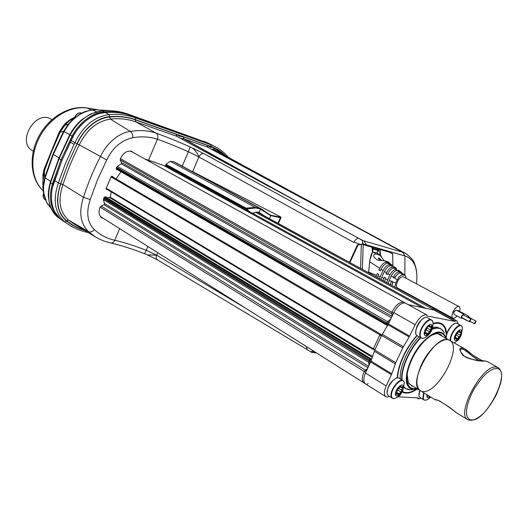<?xml version="1.0" encoding="UTF-8"?>
<svg xmlns="http://www.w3.org/2000/svg" width="528" height="528" viewBox="0 0 528 528"><rect width="100%" height="100%" fill="white"/><g stroke="black" fill="none" stroke-linecap="round" stroke-linejoin="round"><path stroke-width="0.79" d="M377.269 249.487L377.626 250.331L372.926 248.992L372.735 251.777L377.104 253.004L377.626 250.331L378.767 251.427L378.312 250.18L378.741 250.906M349.892 262.535L357.898 245.025L362.492 244.286L365.363 245.309L362.875 244.398M378.312 250.18L378.82 249.394L379.804 249.282M378.53 249.711L379.988 249.282L378.82 249.394M379.315 254.707L379.929 254.991L379.988 249.282L389.42 251.988L392.667 254.021L392.819 265.538M365.244 245.071L372.207 247.335M360.604 268.382L361.337 244.332M313.87 351.377L314.325 351.556M392.317 253.724L392.667 254.021M380.074 249.328L389.42 251.988L392.555 253.777M379.929 254.991L380.411 254.813L380.193 249.559L389.618 252.265M381.586 257.136L380.411 254.813M369.831 260.132L368.577 272.732M372.339 252.879L369.844 260.047M365.363 245.309L372.2 247.269L372.464 252.595M431.376 319.922L427.357 317.698C422.44 314.239 411.708 333.076 417.12 335.669L417.186 335.709M424.512 337.894L424.446 337.92C430.261 334.613 433.125 329.597 433.026 322.865M424.413 337.94C422.275 338.831 420.915 338.204 420.334 336.046C418.645 328.218 431.548 314.219 432.947 322.331M424.255 334.231C423.258 329.485 431.165 320.938 432.016 325.809C432.96 330.535 425.179 339.016 424.255 334.231M425.568 329.947L425.971 330.119L424.664 334.132L426.545 333.036L426.631 334.996L429.574 331.795L430.61 329.98L431.607 325.901L429.746 326.99L429.653 325.004L426.611 328.185M426.591 328.205L425.581 329.492M425.786 330.073L426.763 328.271M415.76 332.95C415.873 326.396 418.711 321.38 424.274 317.902M402.93 380.569L399.062 378.206C395.32 375.124 385.354 388.476 387.262 394.073L388.397 395.743M395.373 398.251C393.439 398.977 392.185 398.449 391.611 396.667C389.677 389.341 402.719 375.098 404.323 382.635L402.686 391.195C400.356 394.172 401.696 394.799 395.393 398.244L395.426 398.231M403.319 386.192C404.415 390.535 396.574 399.214 395.492 394.819C394.343 390.456 402.31 381.704 403.319 386.192M400.759 391.915L396.983 389.572L400.917 392.02L401.999 390.251L401.61 390.172L402.93 386.338L400.957 387.493L400.884 385.678L396.812 390.74L397.208 390.819L395.888 394.667L397.881 393.499L397.947 395.294L399.155 393.888L396.924 392.495M400.825 391.948L399.155 393.888M396.997 389.558L397.993 389.037M396.066 378.279C390.436 381.539 387.446 386.45 387.097 393.004M461.056 325.578L457.156 323.44C453.776 320.945 445.183 332.904 446.371 338.501M450.747 340.996L450.734 340.943C449.427 333.419 461.472 320.192 462.488 327.895M461.67 331.168C462.403 335.63 455.149 343.695 454.43 339.187C453.658 334.706 461.017 326.581 461.67 331.168M455.697 334.785L459.314 336.844L460.284 335.122L461.287 331.261L459.591 332.31L459.551 330.429L455.809 335.221L454.813 339.088L456.529 338.032L456.568 339.893L457.664 338.56L455.499 337.352M459.169 336.719L457.664 338.56M455.789 334.442L456.298 333.663M454.535 323.618C449.328 326.852 446.576 331.643 446.285 337.999L446.318 337.966M421.72 364.181C415.873 377.579 415.371 386.397 420.215 390.634L420.215 390.634C406.019 383.526 436.94 330.924 449.704 340.408C443.593 336.171 429.066 348.275 421.72 364.181M408.784 383.651L435.263 399.828C435.481 398.105 449.401 406.527 456.166 412.599L467.755 419.687C455.466 413.978 482.783 363.693 496.379 367.079L498.208 367.686C501.758 370.319 502.531 375.619 500.524 383.579L496.703 394C492.815 401.425 488.704 407.576 484.361 412.467C477.833 419.014 472.303 421.423 467.755 419.687M498.062 367.6L487.08 361.429L485.245 361.086C478.421 361.495 471.029 359.634 463.076 355.516C458.363 349.067 458.812 346.79 464.435 348.698L464.442 348.698C469.781 353.258 475.781 357.271 482.427 360.743M487.08 361.429L484.955 360.98C480.935 360.604 469.135 360.142 464.006 355.892C460.852 352.275 459.664 350.407 460.436 350.295C461.465 345.173 470.771 356.215 478.936 360.439M419.806 390.383L418.981 395.927L420.011 397.544M426.426 399.947C424.73 400.561 423.654 400.046 423.205 398.402L424.01 392.951M430.241 396.759C427.68 398.541 426.591 397.874 426.954 394.753M427.607 395.149L427.244 396.502L428.373 395.617M429.165 396.099L429.086 397.089L429.898 396.548M419.575 390.238L418.882 395.221M90.262 116.53C94.888 113.876 99.528 112.358 104.181 111.976L109.091 114.576C118.483 113.863 127.162 114.919 135.115 117.744L131.188 115.705C123.229 112.867 114.55 111.797 105.158 112.49C91.912 113.124 77.293 125.776 71.036 140.474L77.029 143.788C83.008 129.848 96.518 117.526 109.87 116.648C119.473 115.962 128.014 116.985 135.491 119.717L135.115 117.744L210.705 144.725L206.864 142.771L131.188 115.705C123.215 112.86 114.543 111.784 105.158 112.49L99.323 113.566M132.581 152.176L131.861 151.351C127.222 150.361 123.427 152.737 120.483 158.466L120.358 160.426L121.671 163L121.46 163.621L117.513 166.241L116.556 167.429L116.444 169.415L117.929 169.957M110.913 243.038C120.879 245.289 132.099 248.846 144.566 253.717L146.249 250.292C134.6 245.744 124.1 242.398 114.741 240.253C113.738 242.326 112.438 243.25 110.827 243.025L110.794 243.019M71.036 140.474L61.71 161.08L54.589 180.589L58.37 182.952C52.635 199.914 54.747 212.876 64.7 221.846L60.991 219.397L67.34 223.766L64.7 221.846L66.587 221.173C57.13 213.041 55.136 200.554 60.614 183.711L68.02 163.594L77.029 143.788M106.544 197.518L106.293 196.911L104.94 196.924L103.851 197.822L103.422 199.934L104.59 203.927L104.293 204.514L101.343 205.887L99.983 207.478C98.327 212.032 98.868 215.437 101.6 217.701L103.6 218.513M106.867 197.716L110.187 197.373L111.276 191.869M107.283 189.466L106.432 189.4L106.247 188.318L111.005 176.933L112.279 176.233L113.045 177.131M116.12 178.933L120.932 171.692M145.094 159.1L148.559 160.182L157.403 139.247C150.876 137.062 143.774 136.389 136.105 137.227L132.818 137.702C121.387 140.257 112.688 147.682 106.722 159.977L97.574 179.593L90.262 199.511C86.044 212.157 87.193 221.991 93.727 229.02L94.347 229.588C99.502 234.346 105.356 237.673 111.916 239.554L114.741 240.253L119.645 228.644M106.722 159.977L79.306 144.863C72.758 157.865 67.313 171.098 62.971 184.556L83.49 197.32C87.886 183.473 93.515 169.91 100.386 156.644C105.989 144.289 118.549 132.693 130.343 131.439L110.378 119.057C96.901 121.268 86.546 129.868 79.306 144.863L77.213 143.774C70.541 157.06 65.056 170.399 60.753 183.803L62.971 184.556C57.724 200.204 59.578 212.045 68.521 220.084L88.48 231.587C80.329 223.654 78.665 212.236 83.49 197.32L90.262 199.511M190.898 170.841L192.621 171.633L198.924 156.961L188.39 151.747L182.226 166.148M349.45 262.297L357.496 244.748L360.169 244.424C356.017 242.708 353.892 242.048 353.8 242.438L198.924 156.961C197.413 153.179 195.149 150.143 192.126 147.84L190.159 146.956L188.39 151.747C176.801 146.599 166.472 142.428 157.403 139.247C158.327 136.495 157.945 134.482 156.255 133.201C148.375 130.475 139.735 129.881 130.337 131.439C132.112 132.805 132.937 134.897 132.818 137.702M190.159 146.956C177.322 141.26 166.016 136.673 156.255 133.201L135.788 121.836C128.033 119.104 119.559 118.18 110.378 119.057L109.613 117.011C103.356 117.665 97.297 120.305 91.45 124.931C85.503 130.119 81.932 134.191 77.213 143.774M60.753 183.803L59.486 187.895C55.836 202.739 58.225 213.701 66.66 220.77L68.521 220.084L74.111 224.037M110.827 243.025L103.95 241.058L98.512 238.649L95.396 236.881L88.48 231.587C90.433 232.426 92.393 231.759 94.347 229.588M73.986 144.553L65.439 163.614L59.281 180.18L58.37 182.952L60.614 183.711M70.231 142.098L74.092 144.329L70.231 142.098M54.589 180.589C48.794 195.268 51.11 212.329 60.991 219.397L58.628 217.576M101.581 217.239L100.789 217.001M147.88 246.47L146.249 250.292L156.724 255.215L157.793 252.727M166.109 166.386L165.647 165.211L165.964 164.333L170.234 161.291L173.646 161.7L176.174 162.868M148.559 160.182L166.102 166.379M262.429 214.81L258.245 212.296M280.81 217.166L281.002 217.648L280.401 217.721L270.824 215.655L259.717 208.732L255.592 207.973L246.576 208.956L250.536 212.461L252.978 213.226L255.955 212.21L258.377 212.045L255.994 212.302L253.018 213.444L255.988 212.302M252.991 213.338L249.922 212.513L246.226 209.477M170.234 161.291L255.242 207.438L260.647 208.692L266.581 212.678L262.271 209.477M266.627 212.725L270.917 215.272L280.718 217.186M280.962 217.061L192.621 171.633M165.97 164.333L245.903 208.105L255.242 207.438L255.592 207.973M165.818 164.611L246.576 208.956L246.233 209.471L165.647 165.211M260.647 208.692L259.162 212.342L263.848 215.589M258.377 212.045L260.014 213.101M202.158 150.19L298.023 202.099L183.665 138.791L207.346 147.061L207.286 145.352L183.361 136.864L184.061 138.851L183.658 138.785L183.361 136.864L179.579 136.323L176.359 134.383L135.432 119.869L135.788 121.836L176.392 136.145L176.359 134.383L176.596 136.244M206.864 142.771L215.794 146.982M378.523 249.718L376.464 249.071M373.243 248.147L372.286 247.876M280.995 217.655L278.381 223.516M241.956 165.746L329.96 212.87L213.761 149.516L213.51 147.668L224.671 155.186M392.482 253.717L389.737 251.981L363.04 244.319L360.169 244.424M357.496 244.748L358.109 244.781M361.977 244.259C363.495 241.666 362.558 239.785 359.159 238.61L358.822 238.372C357.001 238.174 355.331 239.527 353.8 242.438M307.164 349.589L306.379 346.54M311.032 352.031L312.787 350.585M359.238 238.663L362.307 240.412L402.692 252.245L405.814 253.546L213.761 149.516L214.17 149.602L213.51 147.668L210.137 147.127L207.286 145.352L207.537 147.154M392.687 253.631L392.865 265.571M314.021 351.529L312.055 352.493L311.21 352.15M362.307 240.412L363.04 244.319M214.183 149.609L328.693 212.104C337.768 217.259 306.742 200.752 207.359 147.068M184.061 138.851L299.369 202.811L176.405 136.151M192.126 147.84L203.848 153.635C201.92 153.285 200.277 154.394 198.924 156.961M405.814 253.546L406.943 254.239M416.519 283.807C417.325 276.54 416.816 270.494 414.995 265.663C412.969 260.621 409.622 257.387 404.956 255.955L363.139 243.916M207.623 147.213L303.435 198.818M176.708 136.316L270.402 187.249M312.411 351.146L314.813 351.859M277.933 223.271L280.606 217.18M266.468 212.923L268.924 214.388M259.717 208.732L259.769 208.342L173.646 161.7M255.955 212.21L258.944 212.586M252.978 213.226L250.813 212.612M250.536 212.461L250.721 212.916M464.442 348.698L449.704 340.408C462.818 346.672 438.128 393.716 422.968 391.505M408.17 304.649L434.128 310.068L432.696 309.078L432.175 309.659L433.759 308.477L432.696 309.078L255.915 212.441M458.377 324.106L456.878 320.912L456.027 320.635L454.852 321.4L434.128 310.068L435.31 309.329L436.181 309.619L257.222 212.131M379.784 335.095L381.374 336.032L375.052 349.529L373.474 348.586L379.784 335.095M371.349 359.944L369.184 360.584L370.742 361.541L370.517 362.023M454.852 321.4L426.829 315.902L426.571 314.827L405.121 302.973C401.24 302.683 397.478 305.897 393.815 312.622C397.478 305.897 401.24 302.683 405.121 302.973L405.313 303.079M388.436 323.783L388.205 324.278L386.615 323.36L386.806 322.945L390.773 318.932L387.697 321.704L389.063 322.489M381.632 335.471L402.765 347.886L395.762 362.696L391.802 373.804L386.199 385.961L365.495 373.058C363.277 378.365 363.224 381.935 365.35 383.77L365.35 383.77C363.224 381.935 363.277 378.365 365.495 373.058L370.966 361.066L374.788 350.084L381.632 335.471L387.981 324.753L393.815 312.622L415.166 324.687L409.2 336.989L403.392 346.705L382.252 334.31M366.953 384.245L368.135 383.533M386.199 385.961C383.922 391.334 383.816 394.924 385.869 396.726L363.805 382.8C361.601 380.833 361.733 377.078 364.208 371.527L367.554 368.537L365.33 370.128L366.498 370.854M103.356 199.518L368.689 362.294L368.953 365.462L368.689 362.294L369.184 360.584M116.589 167.363L386.806 322.945L386.351 324.793L386.984 325.334L388.054 324.601L386.615 323.36M120.206 159.938L391.69 313.837L392.245 315.876L391.69 313.837L391.941 312.292C395.597 305.237 399.452 301.838 403.517 302.089L403.709 302.194M110.59 110.728L95.667 109.791L92.77 110.035L96.584 111.771M92.77 110.029L92.75 110.035C83.873 111.118 75.926 115.817 68.911 124.139L63.98 131.644L63.558 131.393L68.449 123.948L73.61 118.536L69.359 120.661M54.589 212.626C49.982 204.725 49.243 195.215 52.371 184.094L60.991 159.832L72.046 136.072L76.553 128.924L82.078 122.701M129.842 115.064L210.553 144.309M74.052 118.358L79.642 114.286L85.43 111.474M82.322 112.794L85.569 111.408L92.228 109.943M42.992 178.286L42.953 174.926L44.081 169.191L59.077 132.409L62.7 126.502C65.927 122.437 69.967 119.328 74.811 117.176M68.911 124.139L64.852 125.248L63.789 126.311L60.1 132.198L51.506 151.932L50.959 151.477M44.794 177.362L52.945 154.11L63.558 131.393L60.113 132.185M52.945 154.11L53.348 154.407L63.98 131.644M59.011 157.839L53.348 154.407L45.151 177.771L50.556 181.408M45.177 177.698L44.774 177.434L43.25 185.632L43.276 191.36L46.702 202.633L47.698 204.224M50.8 207.834C45.514 202.514 43.118 195.248 43.613 186.047L45.151 177.771L44.774 177.434M47.612 203.993L48.53 205.22M73.135 118.628L74.633 117.757M73.339 118.345L74.699 117.513L73.451 118.444M59.077 132.409L60.172 132.053L63.723 126.383L62.7 126.502M44.794 177.355L44.081 169.191M44.451 170.603L51.506 151.932M83.721 112.088L85.523 111.428M42.821 186.397L43.421 192.542M79.312 112.893L76.441 114.543L74.613 117.876C76.072 113.85 78.494 112.246 81.86 113.071L82.17 112.919M128.06 114.114L130.211 115.196C122.239 112.345 113.56 111.276 104.181 111.976L105.237 111.896M58.786 158.393L60.991 159.832L61.915 157.608M53.777 209.827L52.199 204.897L51.269 204.296C49.883 198.02 50.252 191.281 52.371 184.094L54.292 177.995M63.881 221.496L62.852 220.81M60.383 219.034L64.013 221.582M433.118 323.895C439.012 322.199 443.038 323.829 445.19 328.786L446.424 334.943M417.1 388.766L414.163 390.489C409.477 392.858 405.583 393.215 402.481 391.565M402.204 392.053C404.672 393.175 407.649 393.083 411.121 391.789M446.061 331.802L445.058 328.066L441.395 323.545M397.472 377.876C398.911 363.455 405.438 349.371 417.054 335.63M446.384 338.54L446.252 337.986C442.121 328.357 433.62 330.449 420.75 344.263C409.649 357.667 403.379 377.771 407.642 385.539C409.418 388.786 412.302 389.935 416.302 388.991L417.14 388.753M416.506 388.37C412.711 389.202 409.959 388.067 408.269 384.952C406.355 381.018 406.494 375.269 408.672 367.712C411.899 357.614 417.113 348.744 424.321 341.101C434.557 331.498 441.56 330.145 445.335 337.029L445.738 338.177M404.613 387.875L404.118 387.552M400.27 378.946C399.214 367.706 407.9 347.985 418.975 336.732M432.689 327.466L436.854 327.136L440.722 328.726M413.239 386.371L412.236 386.186L408.355 382.912L407.187 374.458M429.106 336.851C434.788 333.142 439.058 332.752 441.91 335.683L442.405 336.303M454.978 321.255L434.254 309.929L435.31 309.329L456.027 320.635M402.765 347.886L403.392 346.705M385.869 396.726L387.446 397.168L389.301 396.317M398.046 396.799L418.255 397.914L418.612 398.845L421.146 398.244M426.571 314.827L426.466 314.78C422.657 314.556 418.889 317.856 415.166 324.687M417.45 388.945C411.266 393.076 406.177 394.126 402.178 392.093M397.089 377.942C398.607 363.422 405.181 349.259 416.803 335.445M433.092 323.413C436.537 322.311 439.421 322.417 441.745 323.73C444.649 325.479 446.312 328.805 446.734 333.716M409.2 336.989L387.981 324.753M409.629 336.092L386.806 322.945L387.697 321.704L117.322 166.386M391.38 374.702L368.993 360.987L370.207 359.264L371.356 358.987L371.395 359.812M391.802 373.804L370.966 361.066M60.139 218.704L54.542 211.477M51.275 204.296C52.747 210.514 55.678 215.345 60.067 218.79L58.225 217.576C49.097 209.728 46.523 198.172 50.497 182.912L59.096 158.69L70.118 134.977L69.775 134.752M61.36 219.681L62.746 220.744M212.111 145.101L208.309 143.326M94.862 115.203C88.915 117.889 83.596 122.054 78.91 127.697M73.366 135.96L61.948 160.4L52.708 186.853M51.665 201.835L52.199 204.897M72.046 136.072C80.243 121.678 90.955 113.645 104.181 111.976L102.227 110.939C89.001 112.596 78.302 120.608 70.118 134.977L73.009 136.62M131.188 115.705L205.821 142.25L210.844 144.448M392.898 314.523L391.69 313.837L391.941 312.292C395.597 305.237 399.452 301.838 403.517 302.089L405.22 303.013M130.918 151.265L130.337 151.028M374.477 349.186L373.362 349.569L373.369 348.803L379.889 334.877L380.728 334.224L381.13 334.554L380.846 335.722M370.022 363.112L368.689 362.294L368.993 360.987L103.58 198.462M116.153 168.881L116.483 169.118M100.142 216.183L101.086 216.922M100.954 216.836L363.805 382.8C361.601 380.833 361.733 377.078 364.208 371.527L365.33 370.128L101.086 206.032M155.377 162.466L145.715 159.443M50.912 120.589L48.622 122.833M51.942 119.651L51.269 119.275C35.891 109.21 16.295 141.761 32.406 150.638L32.65 150.784M394.779 287.027L395.769 283.081L392.938 281.945L391.941 285.483M381.566 260.627L380.2 259.882L380.299 260.588M380.2 259.882L379.757 259.756L379.533 260.245L379.975 260.363M379.757 259.756L378.794 257.783L378.536 258.35L379.533 260.245M378.794 257.783L381.467 260.377M381.533 260.238L381.916 260.627M398.878 270.402L401.828 272.765M400.059 289.37L399.564 289.641M467.333 317.117L468.857 316.279L469.121 317.401M467.089 320.43L466.29 320.001M468.857 316.279L458.139 310.517L457.261 310.708M463.254 318.615L464.746 319.453M462.548 318.265L463.076 318.523M398.33 270.138L399.465 271.102M384.569 281.457L385.836 278.084L384.351 277.312L383.064 280.632M392.938 281.945L391.492 281.048L390.39 284.632M392.39 283.331L392.641 281.648M386.701 282.619L387.625 279.807L385.44 278.929M391.373 281.312L389.182 280.434L388.232 283.457M383.889 278.302L381.718 277.431L380.959 279.49M379.467 278.672L380.173 276.811L378.008 275.939L377.381 277.537M378.008 275.939L378.734 274.375L377.263 273.603L375.903 276.731M376.471 275.319L368.663 272.184M396.277 275.583L394.39 277.754L394.792 277.972M391.769 274.969L389.156 280.487M393.631 266.396L395.947 268.046M390.073 265.756L390.469 264.898L389.908 264.752C387.493 264.568 385.216 266.488 383.084 270.521L380.173 276.811M381.718 277.431L384.496 271.445C386.595 267.472 388.832 265.577 391.215 265.749L390.469 264.898M389.182 280.434L391.301 275.887C393.248 272.204 395.314 270.442 397.498 270.587L396.185 269.577C393.961 269.425 391.855 271.214 389.875 274.963L387.625 279.807M396.073 270.706L396.554 269.676M384.028 260.687L380.193 255.38L375.824 253.909C372.438 254.932 373.058 257.017 377.685 260.159L384.813 260.832L388.417 262.007M380.556 270.455L378.919 270.039L380.391 270.805L381.117 269.234C383.295 265.122 385.618 263.155 388.093 263.353L390.727 264.059L393.03 265.709M396.541 268.739L395.373 267.775L393.037 267.155C390.72 266.99 388.529 268.851 386.476 272.738L386.014 273.728L387.664 274.144M386.014 273.728L387.499 274.507L387.889 273.662C389.915 269.834 392.066 268 394.35 268.165L396.601 268.759M402.409 273.471L401.3 272.514L399.34 272.006C397.214 271.867 395.195 273.596 393.294 277.193L394.39 277.754M393.169 277.457L394.72 278.124C396.594 274.586 398.574 272.884 400.66 273.022L403.174 273.847L405.28 275.537M379.216 254.852L376.735 252.866M373.177 251.869L375.824 253.909M406.131 278.249L405.398 275.629L403.042 274.857C401.023 274.732 399.109 276.382 397.294 279.807L395.769 283.081M452.78 318.113L397.426 287.938C396.106 286.889 396.099 284.797 397.412 281.655C399.227 278.236 401.135 276.586 403.154 276.705L458.792 306.458C456.872 306.418 454.958 308.18 453.064 311.744C451.651 314.985 451.559 317.11 452.78 318.113C453.902 318.595 455.301 317.869 456.977 315.935M402.541 273.504L404.785 275.299M399.564 271.128L401.3 272.514M393.657 266.402L395.373 267.775M387.651 261.598L392.429 265.426M379.837 255.123L377.104 253.004M400.66 273.022L403.042 274.857M394.35 268.165L396.185 269.577M397.498 270.587L399.34 272.006M388.093 263.353L389.908 264.752M391.215 265.749L393.037 267.155M384.813 260.832L386.793 262.35L389.506 263.083M394.72 278.124L397.294 279.807M387.889 273.662L389.875 274.963M381.117 269.234L383.084 270.521M369.699 261.776L379.711 268.316C381.922 264.145 384.278 262.152 386.793 262.35M391.301 275.887L393.294 277.193M384.496 271.445L386.476 272.738M379.711 268.316L378.919 270.039M459.532 311.269C460.258 308.834 460.126 307.276 459.129 306.583M462.548 317.975L461.439 318.351L453.79 314.213L453.895 311.916L456.073 310.068L463.729 314.186L464 315.315M461.439 318.351L461.551 316.054L463.729 314.186M461.934 317.625L461.927 316.133L463.313 314.945L471.055 319.117L469.583 321.783L469.669 320.318L471.055 319.117M467.702 317.315L468.442 317.031L476.197 321.209L474.725 323.875L474.817 322.41L476.197 321.209M378.827 250.873L378.451 250.252M349.945 262.568L358.096 244.787M362.366 269.346L363.211 244.576M81.86 113.071C79.042 112.273 76.765 113.553 75.042 116.899L74.745 117.764M43.646 193.651C42.761 196.211 43.144 198.152 44.801 199.465L44.893 199.525M43.613 193.446L43.322 197.287M422.228 338.29L421.159 337.979L419.912 335.96C418.308 330.073 427.64 317.137 431.429 319.955L432.188 320.674M424.664 333.221L425.456 333.67M427.805 333.597L425.423 332.244M429.304 331.624L425.535 329.498M431.059 327.584L430.043 327.01M429.693 325.842L428.914 325.406M393.268 398.508L392.231 398.158L391.189 396.541C389.308 390.951 399.287 377.553 403.009 380.622L403.702 381.341M400.917 386.437L400.191 385.994M396.726 394.178L395.954 393.697M401.504 387.413L402.376 387.948M450.311 340.745C449.104 335.181 457.73 323.103 461.102 325.598L461.762 326.225M459.565 331.221L458.865 330.832M455.532 338.646L454.819 338.25M459.815 332.336L460.759 332.858M459.056 336.679L455.697 334.811M496.802 368.518C512.259 369.415 486.704 421.463 471.662 420.031L469.207 419.331L467.485 417.364L466.587 414.216L466.58 410.025L467.471 405.002L469.227 399.399L471.755 393.518L474.923 387.671L482.493 377.315L486.479 373.355L490.321 370.484L493.819 368.854L496.802 368.518M424.657 400.138L423.753 399.848L422.803 398.277L423.641 392.726M428.01 396.033L427.31 395.611M69.359 225.086L67.34 223.766C73.861 228.096 80.579 230.974 87.49 232.406L87.952 232.373M106.808 189.499L106.207 189.116M112.82 176.623L111.982 176.161M135.432 119.869C127.538 117.077 118.932 116.12 109.613 117.011M66.66 220.77C71.999 225.053 77.873 228.182 84.282 230.162M74.012 144.494L74.903 142.705C82.942 126.146 94.334 116.774 109.091 114.576L109.87 116.648M84.843 230.498C78.23 228.558 72.145 225.449 66.587 221.173M269.491 218.665L270.917 215.272M135.491 119.717L211.094 146.54L210.705 144.725L215.338 146.744C220.519 149.53 224.75 152.955 228.037 157.014M144.573 253.717L147.411 254.879L156.724 255.215L245.375 308.022M211.094 146.54C216.467 148.5 221.179 151.483 225.238 155.496M389.387 251.981L389.737 251.981M357.1 246.754L356.71 246.589L350.757 259.446M358.822 238.372L203.848 153.635M156.724 255.215C155.945 257.354 156.163 258.892 157.364 259.822L307.124 349.562M180.497 138.369L183.665 138.791M211.325 149.2L213.761 149.516M402.296 291.133L402.409 290.651M404.851 275.194L404.956 255.955L402.692 252.245L328.647 212.091M366.293 244.827L363.977 240.9M312.279 352.519L315.962 352.592M240.372 163.852L240.016 163.766M414.995 265.663L414.638 263.894M130.68 151.14L426.466 314.78M120.391 158.69L393.538 313.196M100.142 207.121L365.752 372.491M50.206 182.543L53.308 184.681M58.146 217.516L58.225 217.576C53.981 214.229 51.064 209.689 49.447 203.927L48.325 196.258C48.259 191.869 48.88 187.315 50.193 182.602L58.773 158.42L69.769 134.759C72.917 128.825 76.93 123.79 81.814 119.658L90.565 113.989L102.227 110.939C111.606 110.26 120.285 111.335 128.264 114.18L205.801 142.25M101.759 110.873L101.897 110.854C111.349 110.167 120.107 111.263 128.172 114.14L208.652 143.345L203.709 141.207M95.667 109.791L95.014 109.718M91.384 110.035L87.305 108.115C70.739 105.25 50.021 117.414 39.673 136.897C29.238 156.341 31.06 179.5 43.105 190.707M43.421 175.765L42.953 174.926M63.598 131.32L69.795 134.719M43.276 191.314L42.794 182.384L43.619 186.047M96.518 109.626L86.717 107.936M69.861 120.239L74.065 118.345M45.573 167.29L44.306 171.501L42.794 182.384L43.243 176.959M404.204 387.182L405.781 388.595L408.217 389.572M413.78 389.321L412.883 389.44C409.134 390.337 406.256 389.492 404.263 386.912M402.072 380.048C400.97 368.848 409.688 349.041 420.79 337.768M432.056 329.373C438.115 326.964 442.22 328.178 444.385 333.023M442.715 330.356L440.9 328.832C438.616 327.532 435.719 327.571 432.221 328.944M420.46 337.583C409.378 348.856 400.673 368.59 401.716 379.83M374.788 350.084L395.762 362.696M395.274 363.891L374.312 351.259M60.991 159.832L61.948 160.4M205.821 142.25L206.765 142.732M368.564 366.313L104.452 203.465M104.009 204.646L367.917 367.732M103.884 197.743L369.402 360.109M370.207 359.264L104.504 197.056M371.204 358.974L105.409 196.885M372.253 357.291L109.494 197.518M110.22 197.188L372.524 356.492M106.28 188.245L373.369 348.803M379.889 334.877L111.038 176.86M380.728 334.224L111.58 176.273L380.695 334.211M387.479 325.591L387.07 325.354M386.971 325.321L116.431 169.092M386.351 324.793L116.14 168.788M386.39 323.836L116.279 168.089M391.373 317.691L121.255 163.753M252.912 213.457L425.746 308.319M121.381 162.433L392.033 316.318M163.812 165.515L422.248 307.586M376.906 249.289L372.299 248.061L377.276 249.487M372.359 249.005L372.926 248.992L372.491 248.12L376.913 249.289M349.873 262.522L357.892 245.032M362.696 244.325L371.996 246.985L372.517 252.688M368.617 272.752L369.89 260.099M372.451 252.839C371.738 252.78 370.887 255.196 369.89 260.086M45.335 199.808L44.801 199.465C43.045 198.066 42.649 196.053 43.613 193.426M417.12 335.669L421.159 337.979L423.218 338.303M431.429 319.955L432.722 321.552M425.33 332.343L426.545 333.036M425.542 329.472L429.422 331.663M427.383 328.264L430.307 329.908M428.498 326.291L429.746 326.99M425.535 329.875L425.971 330.119M388.304 395.69L392.231 398.158L394.337 398.541M404.197 382.213L403.009 380.622M399.749 386.747L400.957 387.493M396.693 390.496L397.208 390.819M396.719 392.779L397.881 393.499M398.996 388.555L401.61 390.172M462.238 326.971L461.102 325.598M462.508 328.027L461.135 335.551C458.944 338.554 460.337 339.128 454.225 342.725M458.469 331.69L459.591 332.31M455.71 335.075L456.086 335.28M455.426 337.418L456.529 338.032M457.34 333.571L460.02 335.062M464.442 348.691C468.904 350.856 472.237 356.486 482.882 360.782M435.263 399.828L436.115 400.052C437.936 398.666 453.07 410.065 456.166 412.606M419.945 397.498L423.753 399.848L425.575 400.178M430.703 397.043C428.881 398.798 427.462 399.762 426.439 399.94M109.091 114.576L105.158 112.49M74.012 223.978L95.37 236.861M176.101 162.829L262.099 209.385M165.647 166.208L249.935 212.52M88.282 232.577L87.542 232.419M311.203 352.15L307.091 349.543M157.318 259.789L147.411 254.879M314.569 352.777L316.615 353.001M414.632 263.881C414.19 261.149 411.292 257.737 405.953 253.631M414.889 264.541C416.13 268.686 416.744 269.947 416.896 277.292M280.421 217.648L280.949 217.358L280.487 217.404M249.922 212.513L250.43 212.777M449.552 340.322L437.864 333.749M370.432 360.215L369.633 359.726M436.121 309.586L434.623 308.774M208.652 143.345L209.702 143.873M110.847 110.741L95.238 109.692L92.314 109.936M69.835 120.252L64.852 125.248L60.1 132.198M46.702 202.633L50.827 207.887M43.283 191.36L43.527 192.832M43.105 190.733C30.36 178.985 28.505 155.74 38.735 136.521C48.899 117.256 69.498 105.013 86.836 107.956L96.901 109.613M45.533 167.409L43.474 175.448M92.321 109.936L85.602 111.401M404.349 387.71L405.781 388.595L410.566 389.783M440.9 328.832L443.949 332.099M441.91 335.683L441.263 335.062M412.236 386.186L411.807 386.06M456.826 320.885L436.181 309.619M418.447 398.785L416.915 397.841M210.619 144.335L211.035 144.547M130.812 151.199L403.616 302.128M105.501 196.878L371.356 358.987M386.984 325.334L116.457 169.105M373.362 349.569L106.148 188.78M257.545 212.144L434.57 308.741M32.406 150.638L33.284 151.166M464.699 319.427L466.567 320.437M388.318 261.928L390.133 263.38M461.855 317.599L469.583 321.783M470.329 321.493L474.725 323.875M378.827 251.044L376.999 249.335"/></g></svg>

